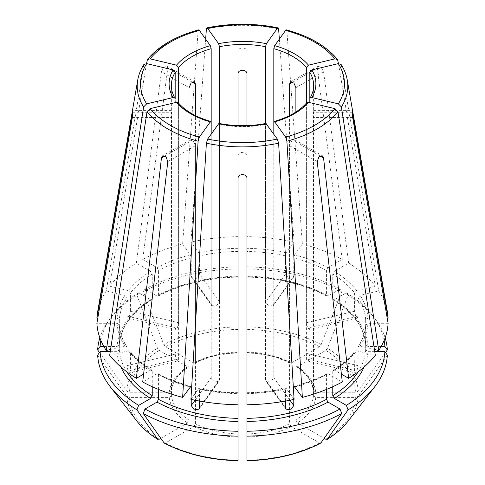 <?xml version="1.0" encoding="UTF-8"?>
<svg xmlns="http://www.w3.org/2000/svg" width="485" height="485" viewBox="0 0 485 485"><rect width="100%" height="100%" fill="white"/><g stroke="black" fill="none" stroke-linecap="round" stroke-linejoin="round"><path stroke-width="0.36" stroke-dasharray="2.42 1.82" d="M146.506 63.583L109.695 286.15L128.337 290.606L130.41 292.934L130.41 311.231L178.607 322.755L177.51 327.381L175.788 329.406L175.176 327.539L175.176 98.867A71.156 41.08 180 0 1 171.344 85.566L171.484 390.401A71.156 41.08 180 0 1 189.114 365.829L189.114 87.682L161.444 71.707L136.37 263.094A145.676 84.105 0 0 0 109.695 286.15M198.595 29.9L198.104 30.979L182.639 244.034A145.676 84.105 0 0 0 142.711 259.439L167.78 68.045L167.083 66.233L163.815 67.385L161.444 71.707M100.856 340.355A142.445 82.244 0 0 1 112.465 315.499A142.445 82.244 0 0 1 138.655 292.776L150.641 299.7L151.763 299.766L152.229 298.784L152.229 274.08L150.641 271.333L136.37 263.094M387.454 312.352A145.676 84.105 0 0 0 378.736 290.927L360.094 295.389L358.021 297.711L358.021 316.014L309.824 327.539L309.212 329.406L307.49 327.381L306.393 322.755L306.393 103.644A71.156 41.08 180 0 1 273.819 122.456L273.819 303.95L273.279 305.52L268.757 306.193L265.537 301.967L265.537 123.972M381.168 346.484L367.927 346.484L365.684 344.653L365.684 319.948L367.927 318.124L387.218 318.124M384.144 340.355A142.445 82.244 0 0 0 372.535 315.499A142.445 82.244 0 0 0 346.345 292.776L334.359 299.7L333.237 299.766L332.771 298.784L332.771 274.08L334.359 271.333L348.63 263.094A145.676 84.105 0 0 1 375.305 286.15L356.663 290.606L354.59 292.934A123.263 71.168 0 0 0 332.771 274.08M333.207 299.791C353.595 312.849 364.423 327.836 365.684 344.75L365.684 344.653A123.263 71.168 0 0 0 332.771 298.784M358.021 316.014L357.372 317.887L355.644 315.868L354.59 311.231L354.59 292.934M385.132 337.803A144.9 83.656 0 0 0 374.778 318.39A144.9 83.656 0 0 0 348.084 295.25L327.502 348.26L325.787 350.394L297.475 366.745L296.335 366.799L295.886 365.829L295.886 112.005M346.345 292.776L348.084 295.25M385.502 352.546L358.233 391.092L355.802 392.232L315.759 392.232L313.516 390.401L313.656 85.566A71.156 41.08 180 0 1 309.824 98.867L309.824 327.539M296.293 366.818C303.816 371.813 308.915 377.36 311.588 383.459L313.516 390.401A71.156 41.08 180 0 0 295.886 365.829M143.887 64.505L106.263 290.927A145.676 84.105 0 0 0 97.546 312.352M110.247 351.661L117.073 351.661L119.316 349.83L119.316 325.035C119.777 332.389 122.262 339.585 126.773 346.611M110.586 349.455L124.906 346.029L126.749 346.617L126.979 347.363A123.263 71.168 0 0 1 119.316 325.126L117.073 323.295L96.891 323.295M328.018 296.038A125.506 72.459 0 0 0 246.98 276.662L246.98 266.871A142.445 82.244 0 0 1 340.003 289.121L328.018 296.038L326.938 296.129L326.435 295.123L326.435 270.418L328.018 267.678L342.289 259.439A145.676 84.105 0 0 0 302.361 244.034L294.637 254.801L293.783 257.826L293.783 276.123L273.819 303.95M326.435 295.123A123.263 71.168 0 0 0 246.98 276.123L246.98 51.252C246.98 46.972 238.02 46.972 238.02 51.252L238.02 73.841M293.783 276.123L293.237 277.699L288.702 278.396L285.501 274.14L285.501 255.844A123.263 71.168 0 0 0 246.98 251.418M340.003 289.121L341.743 291.588A144.9 83.656 0 0 0 246.98 268.926L246.98 125.621M246.98 266.871L246.98 268.926M341.743 291.588L321.167 344.599L319.445 346.739L291.133 363.083L290.066 363.18L289.545 362.168L289.545 115.594M178.274 102.772L178.607 103.644L178.607 358.918L177.831 360.822L176.061 358.809L175.176 354.135L175.176 102.638M158.565 389.449L158.565 374.656L158.061 373.656L156.982 373.741L142.711 381.98M156.982 296.038L158.061 296.129L158.565 295.123A123.263 71.168 0 0 1 238.02 276.123L238.02 276.662A125.506 72.459 0 0 0 156.982 296.038L144.997 289.121A142.445 82.244 0 0 1 238.02 266.871L238.02 236.644A145.676 84.105 0 0 0 190.92 242.051L198.644 252.818L199.499 255.844L199.499 274.14L219.462 301.967L216.243 306.193L211.721 305.52L211.181 303.95L211.181 122.456A71.156 41.08 180 0 1 189.114 112.726A71.156 41.08 180 0 1 178.607 103.644L178.607 322.755M158.565 295.123L158.565 270.418L156.982 267.678L142.711 259.439M199.499 274.14L196.298 278.396L191.763 277.699L191.217 276.123L191.217 257.826A123.263 71.168 0 0 0 158.565 270.418M238.02 266.871L238.02 268.926A144.9 83.656 0 0 0 143.257 291.588L163.833 344.599L165.555 346.739L193.867 363.083L194.94 363.186L195.455 362.168L195.455 115.594M144.997 289.121L143.257 291.588M238.02 268.926L238.02 125.621M193.867 363.083A73.399 42.377 180 0 1 238.02 352.522L238.02 351.989A71.156 41.08 180 0 0 195.455 362.168M218.608 123.802L219.462 124.433L219.462 379.707L218.899 381.313L214.303 382.095L211.181 377.73L211.181 134.151M266.392 123.802L265.537 124.433A71.156 41.08 180 0 1 219.462 124.433M294.08 399.367L286.356 388.6L285.501 389.237A123.263 71.168 0 0 1 246.98 393.656L246.98 393.123A125.506 72.459 0 0 0 286.356 388.6L285.847 388.279M103.832 346.484L117.073 346.484L119.316 344.653L119.316 319.948L117.073 318.124L97.782 318.124M151.793 299.791C131.399 312.849 120.577 327.836 119.316 344.75L119.316 344.653A123.263 71.168 0 0 1 152.229 298.784M130.41 311.231L129.356 315.868L127.628 317.887L126.979 316.014L126.979 297.711A123.263 71.168 0 0 0 119.316 319.948M106.263 290.927L124.906 295.389L126.979 297.711M138.655 292.776L136.915 295.25A144.9 83.656 0 0 0 110.222 318.39A144.9 83.656 0 0 0 99.868 337.803M136.915 295.25L157.498 348.26L159.213 350.394L187.525 366.745L188.671 366.805L189.114 365.829M99.498 352.546L126.767 391.092L129.198 392.232L169.241 392.232L171.472 390.564C172.43 381.865 178.177 373.947 188.707 366.818M332.771 386.721L332.771 371.001L333.237 370.019L334.359 370.085L341.398 374.147M375.305 355.269L356.663 350.813L354.899 351.304L354.59 370.443L306.393 358.918L307.169 360.822L308.939 358.809L309.824 354.135L309.824 102.638M306.726 102.772L306.393 103.644L306.393 358.918M126.979 347.363L126.979 365.666L127.913 370.328L129.671 372.341L130.41 370.443L130.41 352.146A123.263 71.168 0 0 0 152.229 371.001L151.763 370.019L150.641 370.085L143.602 374.147M152.229 386.721L152.229 371.001M109.695 355.269L128.337 350.813L130.101 351.304L130.41 352.146M97.667 355.135L126.767 396.263L129.198 397.409L169.241 397.409L171.484 395.578L171.484 112.253L132.86 112.253M160.747 438.361L187.525 422.902L189.114 420.155L189.114 142.008L190.041 140.062L193.351 141.183L195.455 145.664L195.455 423.811L193.867 426.558L165.555 442.908A113.393 65.463 0 0 0 238.02 460.235L238.02 433.99A71.156 41.08 180 0 1 195.455 423.811M374.414 349.455L360.094 346.029L358.251 346.617L358.021 347.363A123.263 71.168 0 0 0 365.684 325.126L365.684 325.035C365.223 332.389 362.738 339.585 358.227 346.611M374.753 351.661L367.927 351.661L365.684 349.83L365.684 325.126L367.927 323.295L388.109 323.295M341.113 64.505L378.736 290.927M199.499 401.065L199.499 389.237A123.263 71.168 0 0 0 238.02 393.656L238.02 393.123A125.506 72.459 0 0 1 198.644 388.6L199.153 388.279M191.217 399.434L191.217 394.408M190.92 399.367L198.644 388.6L199.499 389.237M163.833 442.75L165.555 442.908M342.289 259.439L317.22 68.045L317.917 66.233L321.185 67.385L323.556 71.707L348.63 263.094M286.405 29.9L286.896 30.979L302.361 244.034M338.494 63.583L375.305 286.15M293.783 399.434L293.783 394.408M285.501 401.065L285.501 389.237M326.435 389.449L326.435 374.656L326.938 373.656L328.018 373.741L342.289 381.98M246.98 460.495L246.98 433.99A71.156 41.08 180 0 0 289.545 423.811L289.545 145.664L291.649 141.183L294.959 140.062L295.886 142.008L295.886 420.155L297.475 422.902L324.253 438.361M321.167 442.75L319.445 442.908L291.133 426.558L289.545 423.811M279.354 39.133L294.08 242.051L286.356 252.818L285.501 255.844M294.08 242.051A145.676 84.105 0 0 0 246.98 236.644M354.59 370.443L355.329 372.341L357.087 370.328L358.021 365.666L358.021 347.363M182.639 244.034L190.362 254.801L191.217 257.826M387.333 355.135L358.233 396.263L355.802 397.409L315.759 397.409L313.516 395.578L313.516 112.253L352.14 112.253M238.02 236.644L238.02 51.252M205.646 39.133L190.92 242.051M219.462 301.967L219.462 123.972M285.501 407.533L265.537 379.707L266.101 381.313L270.697 382.095L273.819 377.73L273.819 134.151M265.537 379.707L265.537 124.433M238.02 431.274L238.02 155.843C238.02 151.241 246.98 151.241 246.98 155.843L246.98 404.775M246.98 431.274L246.98 418.361M238.02 178.438L238.02 155.843M246.98 178.438L246.98 155.843M246.98 51.252L246.98 73.841M198.104 30.979A105.293 60.789 0 0 0 147.028 60.467M152.229 274.08A123.263 71.168 0 0 0 130.41 292.934M150.641 271.333A125.506 72.459 0 0 0 128.337 290.606M367.927 318.124A125.506 72.459 0 0 0 360.094 295.389M365.684 319.948A123.263 71.168 0 0 0 358.021 297.711M367.927 346.484A125.506 72.459 0 0 0 334.359 299.7M358.233 391.092A115.818 66.869 0 0 0 327.502 348.26M355.802 392.232A113.393 65.463 0 0 0 325.787 350.394M297.475 366.745A73.399 42.377 180 0 1 315.759 392.232M143.596 65.245A105.293 60.789 0 0 0 137.728 80.055M117.073 323.295A125.506 72.459 0 0 0 124.906 346.029M328.018 267.678A125.506 72.459 0 0 0 294.637 254.801M326.435 270.418A123.263 71.168 0 0 0 293.783 257.826M321.167 344.599A115.818 66.869 0 0 0 246.98 326.86M319.445 346.739A113.393 65.463 0 0 0 246.98 329.406M246.98 352.522A73.399 42.377 180 0 1 291.133 363.083M246.98 351.989A71.156 41.08 180 0 1 289.545 362.168M158.565 374.656A123.263 71.168 0 0 0 190.12 386.957M156.982 373.741A125.506 72.459 0 0 0 190.362 386.618M238.02 248.296A125.506 72.459 0 0 0 198.644 252.818M238.02 251.418A123.263 71.168 0 0 0 199.499 255.844M238.02 326.86A115.818 66.869 0 0 0 163.833 344.599M238.02 329.406A113.393 65.463 0 0 0 165.555 346.739M150.641 299.7A125.506 72.459 0 0 0 117.073 346.484M124.906 295.389A125.506 72.459 0 0 0 117.073 318.124M157.498 348.26A115.818 66.869 0 0 0 126.767 391.092M159.213 350.394A113.393 65.463 0 0 0 129.198 392.232M169.241 392.232A73.399 42.377 180 0 1 187.525 366.745M332.771 371.001A123.263 71.168 0 0 0 354.59 352.146M334.359 370.085A125.506 72.459 0 0 0 356.663 350.813M117.073 351.661A125.506 72.459 0 0 0 120.91 367.03M119.316 349.83A123.263 71.168 0 0 0 126.827 371.837M128.337 350.813A125.506 72.459 0 0 0 150.641 370.085M126.767 396.263A115.818 66.869 0 0 0 136.776 420.974M129.198 397.409A113.393 65.463 0 0 0 159.213 439.246M187.525 422.902A73.399 42.377 180 0 1 169.241 397.409M189.114 420.155A71.156 41.08 180 0 1 171.484 395.578M360.094 346.029A125.506 72.459 0 0 0 367.927 323.295M347.272 80.055A105.293 60.789 0 0 0 341.404 65.245M238.02 437.118A73.399 42.377 180 0 1 193.867 426.558M356.663 290.606A125.506 72.459 0 0 0 334.359 271.333M337.972 60.467A105.293 60.789 0 0 0 286.896 30.979M294.88 386.957A123.263 71.168 0 0 0 326.435 374.656M294.637 386.618A125.506 72.459 0 0 0 328.018 373.741M246.98 460.235A113.393 65.463 0 0 0 319.445 442.908M291.133 426.558A73.399 42.377 180 0 1 246.98 437.118M286.356 252.818A125.506 72.459 0 0 0 246.98 248.296M364.089 367.03A125.506 72.459 0 0 0 367.927 351.661M358.172 371.837A123.263 71.168 0 0 0 365.684 349.83M190.362 254.801A125.506 72.459 0 0 0 156.982 267.678M348.224 420.974A115.818 66.869 0 0 0 358.233 396.263M325.787 439.246A113.393 65.463 0 0 0 355.802 397.409M315.759 397.409A73.399 42.377 180 0 1 297.475 422.902M278.614 28.997A105.293 60.789 0 0 0 206.386 28.997M313.516 395.578A71.156 41.08 180 0 1 295.886 420.155M317.22 161.644L289.545 145.664M320.009 155.934L295.886 142.008M191.217 276.123L211.181 303.95M285.501 274.14L265.537 301.967M164.991 155.934L189.114 142.008M167.78 161.644L195.455 145.664M354.59 311.231L306.393 322.755M132.35 117.431L171.484 117.431M358.021 365.666L309.824 354.135M167.78 68.045L192.187 82.135M289.957 400.228L273.819 377.73M199.499 407.533L219.462 379.707M195.043 400.228L211.181 377.73M323.556 71.707L295.886 87.682M317.22 68.045L292.813 82.135M130.41 370.443L178.607 358.918M126.979 365.666L175.176 354.135M352.65 117.431L313.516 117.431M126.979 316.014L175.176 327.539M372.535 315.499L374.778 318.39M246.968 277.068C277.675 277.917 304.325 284.283 326.932 296.165M290.066 363.223C277.753 357.051 263.385 353.62 246.956 352.934M158.068 373.614C167.816 378.84 178.759 383.059 190.902 386.278M158.068 296.165C180.675 284.283 207.325 277.917 238.032 277.068M238.044 352.934C221.615 353.62 207.247 357.051 194.934 363.223M246.968 392.711C260.348 392.426 273.316 390.934 285.853 388.249M112.465 315.499L110.222 318.39M333.207 369.994C342.216 364.374 349.442 358.142 354.881 351.279M151.793 369.994C142.784 364.374 135.557 358.142 130.119 351.279M238.032 392.711C224.652 392.426 211.684 390.934 199.147 388.249M326.932 373.614C317.184 378.84 306.241 383.059 294.098 386.278M167.131 66.154L194.479 81.941M127.603 317.972L175.77 329.491M171.393 110.362L132.793 110.362M129.689 372.425L177.85 360.907M189.993 139.983L162.645 155.77M198.995 409.164L218.953 381.349M286.004 409.164L266.047 381.349M295.007 139.983L322.355 155.77M355.311 372.425L307.15 360.907M313.607 110.362L352.207 110.362M357.396 317.972L309.23 329.491M290.521 81.941L317.869 66.154M293.292 277.735L273.334 305.556M191.708 277.735L211.666 305.556"/><path stroke-width="0.73" d="M178.607 103.644L178.607 67.482L176.528 65.16L150.101 58.837L147.452 59.552L146.506 63.583M176.528 65.16A73.399 42.377 180 0 1 210.32 45.651L199.377 30.391L198.595 29.9M210.32 45.651L211.181 48.676L211.181 122.456L210.848 121.505L210.32 121.82L199.377 137.079L198.104 141.22L182.639 397.385L190.878 386.303M387.218 318.124L388.109 318.124A145.676 84.105 0 0 0 387.454 312.352L347.272 80.055C346.332 74.684 344.289 69.507 341.131 64.511M384.144 340.355A142.445 82.244 0 0 1 384.878 346.484L381.168 346.484M384.878 346.484L387.333 349.958A144.9 83.656 0 0 0 385.132 337.803M387.333 349.958L385.502 352.546M143.869 64.511C140.711 69.507 138.668 74.684 137.728 80.055L97.546 312.352A145.676 84.105 0 0 0 96.891 318.124L132.793 110.447M132.86 112.253L132.35 112.253C133.06 109.295 133.06 111.023 132.35 117.431L96.891 323.295A145.676 84.105 0 0 0 106.263 350.491L110.586 349.455M175.176 102.638L174.97 98.158L173.103 97.533L146.67 103.851L143.596 106.949L106.263 350.491M173.103 97.533A73.399 42.377 180 0 1 173.103 69.937L146.67 63.62L143.887 64.505M173.103 69.937L175.176 72.265L175.176 98.867M246.98 352.522L246.98 351.989M210.32 121.82A73.399 42.377 180 0 1 176.528 102.311L150.101 108.634L147.028 111.732L109.695 355.269A145.676 84.105 0 0 0 136.37 378.324L161.444 157.983L162.693 155.855L166.119 156.91L167.78 161.644L142.711 381.98A145.676 84.105 0 0 0 182.639 397.385M176.528 102.311L178.274 102.772M190.362 386.618L191.217 387.254L191.217 394.408M266.392 123.802A73.399 42.377 180 0 1 218.608 123.802L207.659 139.062L206.386 143.202L190.92 399.367A145.676 84.105 0 0 0 238.02 404.775L238.02 178.438C238.02 173.345 246.98 173.345 246.98 178.438L246.98 404.775A145.676 84.105 0 0 0 294.08 399.367L278.614 143.202L277.341 139.062L265.889 123.481M218.608 123.802L219.111 123.481M100.856 340.355A142.445 82.244 0 0 0 100.122 346.484L103.832 346.484M97.782 318.124L96.891 318.124M99.868 337.803A144.9 83.656 0 0 0 97.667 349.958L99.498 352.546M100.122 346.484L97.667 349.958M341.398 374.147L348.63 378.324A145.676 84.105 0 0 0 375.305 355.269L337.972 111.732L334.899 108.634L308.472 102.311L306.726 102.772M308.472 102.311A73.399 42.377 180 0 1 274.68 121.82L285.623 137.079L286.896 141.22L302.361 397.385A145.676 84.105 0 0 0 342.289 381.98L317.22 161.644L318.875 156.91L322.307 155.855L323.556 157.983L348.63 378.324M274.68 121.82L274.152 121.505L273.819 122.456L273.819 48.676A71.156 41.08 180 0 1 306.393 67.482L308.472 65.16L334.899 58.837L337.548 59.552L338.494 63.583M120.91 367.03A125.506 72.459 0 0 0 150.641 398.446L138.655 405.369A142.445 82.244 0 0 1 100.122 351.661L110.247 351.661M150.641 398.446L152.229 395.699L152.229 386.721M143.602 374.147L136.37 378.324M100.122 351.661L97.667 355.135A144.9 83.656 0 0 0 110.222 386.697A144.9 83.656 0 0 0 136.915 409.843L157.789 439.361M138.655 405.369L136.915 409.843M110.222 386.697L136.776 420.974A115.818 66.869 0 0 0 157.498 439.095L159.213 439.246L160.747 438.361M338.33 103.851A101.965 58.867 0 0 0 338.33 63.62L311.897 69.937A73.399 42.377 180 0 1 311.897 97.533L338.33 103.851L341.404 106.949L378.736 350.491A145.676 84.105 0 0 0 388.109 323.295L352.65 117.431C351.94 111.023 351.94 109.295 352.65 112.253L352.14 112.253M378.736 350.491L374.414 349.455M352.207 110.447L388.109 318.124M338.33 63.62L341.113 64.505M311.897 97.533L310.03 98.158L309.824 98.867L309.824 72.265A71.156 41.08 180 0 1 313.656 85.566C313.668 89.81 312.449 94.005 310.006 98.158M311.897 69.937L309.824 72.265M238.02 433.99L238.02 431.274A142.445 82.244 0 0 1 144.997 409.025L156.982 402.107L158.565 399.361L158.565 389.449M144.997 409.025L143.257 413.499A144.9 83.656 0 0 0 238.02 436.161L238.02 404.775M191.217 399.434L191.217 405.551L194.364 409.892L198.941 409.128L199.499 407.533L199.499 401.065M143.257 413.499L164.179 443.054C185.221 454.051 209.829 459.944 238.008 460.75M238.02 436.161L238.02 460.235M273.819 48.676L274.68 45.651L285.623 30.391L286.405 29.9M246.98 433.99L246.98 418.361A123.263 71.168 0 0 0 326.435 399.361L326.435 389.449M340.003 409.025L341.743 413.499A144.9 83.656 0 0 1 246.98 436.161L246.98 431.274A142.445 82.244 0 0 0 340.003 409.025L328.018 402.107L326.435 399.361M285.501 401.065L285.501 407.533L286.059 409.128L290.636 409.892L293.783 405.551L293.783 399.434M293.783 394.408L293.783 387.254A123.263 71.168 0 0 0 294.88 386.957M302.361 397.385L294.122 386.303M294.637 386.618L293.783 387.254M246.98 436.161L246.98 460.235M341.743 413.499L320.821 443.054C299.779 454.051 275.171 459.944 246.992 460.75M332.771 386.721L332.771 395.699L334.359 398.446L346.345 405.369A142.445 82.244 0 0 0 384.878 351.661L374.753 351.661M384.878 351.661L387.333 355.135A144.9 83.656 0 0 1 374.778 386.697A144.9 83.656 0 0 1 348.084 409.843L327.211 439.361M346.345 405.369L348.084 409.843M374.778 386.697L348.224 420.974A115.818 66.869 0 0 1 327.502 439.095L325.787 439.246L324.253 438.361M219.462 123.972L219.462 46.693L218.608 43.668L207.659 28.409L206.895 27.912L206.386 28.997L205.646 39.133M218.608 43.668A73.399 42.377 180 0 1 266.392 43.668L277.341 28.409L278.105 27.912L278.614 28.997L279.354 39.133M265.537 123.972L265.537 46.693L266.392 43.668M306.393 103.644L306.393 67.482M309.824 102.638L309.824 98.867M273.819 134.151L273.819 122.456M211.181 134.151L211.181 122.456M295.886 112.005L295.886 87.682L293.952 83.105L290.57 82.02L289.545 84.02L289.545 115.594M246.98 125.621L246.98 73.841C246.98 69.064 238.02 69.064 238.02 73.841L238.02 125.621M195.455 115.594L195.455 84.02L194.43 82.02L191.048 83.105L189.114 87.682M199.377 30.391A101.965 58.867 0 0 0 150.101 58.837M178.607 67.482A71.156 41.08 180 0 1 211.181 48.676M137.728 80.055A105.293 60.789 0 0 0 143.596 106.949M146.67 63.62A101.965 58.867 0 0 0 146.67 103.851M174.994 98.158C172.551 94.005 171.332 89.81 171.344 85.566A71.156 41.08 180 0 1 175.176 72.265M147.028 111.732A105.293 60.789 0 0 0 198.104 141.22M150.101 108.634A101.965 58.867 0 0 0 199.377 137.079M190.12 386.957A123.263 71.168 0 0 0 191.217 387.254M206.386 143.202A105.293 60.789 0 0 0 278.614 143.202M207.659 139.062A101.965 58.867 0 0 0 277.341 139.062M286.896 141.22A105.293 60.789 0 0 0 337.972 111.732M285.623 137.079A101.965 58.867 0 0 0 334.899 108.634M126.827 371.837A123.263 71.168 0 0 0 152.229 395.699M341.404 106.949A105.293 60.789 0 0 0 347.272 80.055M156.982 402.107A125.506 72.459 0 0 0 238.02 421.489M158.565 399.361A123.263 71.168 0 0 0 238.02 418.361M163.833 442.75A115.818 66.869 0 0 0 238.02 460.495M334.899 58.837A101.965 58.867 0 0 0 285.623 30.391M274.68 45.651A73.399 42.377 180 0 1 308.472 65.16M246.98 421.489A125.506 72.459 0 0 0 328.018 402.107M246.98 460.495A115.818 66.869 0 0 0 321.167 442.75M334.359 398.446A125.506 72.459 0 0 0 364.089 367.03M332.771 395.699A123.263 71.168 0 0 0 358.172 371.837M277.341 28.409A101.965 58.867 0 0 0 207.659 28.409M219.462 46.693A71.156 41.08 180 0 1 265.537 46.693M323.556 157.983L320.009 155.934M161.444 157.983L164.991 155.934M192.187 82.135L195.455 84.02M293.783 405.551L289.957 400.228M191.217 405.551L195.043 400.228M292.813 82.135L289.545 84.02M147.446 59.528C158.65 46.045 175.691 36.157 198.565 29.876M178.28 102.741C185.343 110.956 196.213 117.2 210.878 121.48M219.099 123.445C234.698 126.446 250.302 126.446 265.901 123.445M274.122 121.48C288.787 117.2 299.657 110.956 306.72 102.741M136.776 420.974C142.087 427.806 149.089 433.936 157.777 439.368M337.554 59.528C326.35 46.045 309.309 36.157 286.435 29.876M348.224 420.974C342.913 427.806 335.911 433.936 327.223 439.368M278.093 27.875C254.364 23.05 230.636 23.05 206.907 27.875"/></g></svg>
